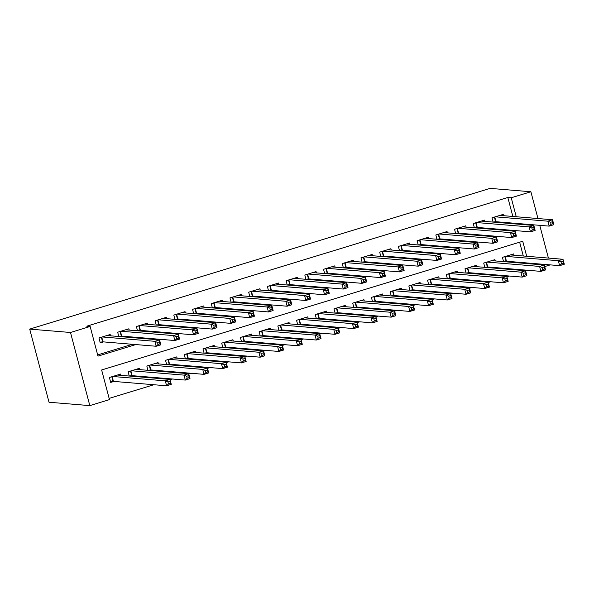 <?xml version="1.0" encoding="UTF-8"?>
<svg xmlns="http://www.w3.org/2000/svg" width="594" height="594" viewBox="0 0 594 594"><rect width="100%" height="100%" fill="white"/><g stroke="black" fill="none" stroke-linecap="round" stroke-linejoin="round"><path stroke-width="0.89" d="M526.692 256.274L522.727 241.253L101.633 369.965L109.467 399.614L89.82 405.62L49.02 402.242L29.7 329.106L490.095 188.38L530.888 191.758L511.234 197.765L507.833 197.483L86.746 326.195L90.147 326.477L97.98 356.133L135.796 344.572M550.207 264.894L544.698 266.58M531.541 270.597L530.561 270.901L530.457 270.508M525.66 271.079L527.16 270.619L530.561 270.901M109.148 398.396L153.839 384.734M170.07 379.774L172.557 379.009M188.788 374.049L191.268 373.292M207.499 368.332L209.986 367.567M226.217 362.607L228.705 361.85M244.928 356.89L247.416 356.125M263.647 351.165L266.134 350.408M282.358 345.448L284.845 344.683M301.076 339.723L303.564 338.966M319.795 334.006L322.275 333.249M338.506 328.282L340.993 327.524M357.224 322.564L359.704 321.807M375.935 316.847L378.423 316.082M394.654 311.122L397.141 310.365M413.365 305.405L415.852 304.64M432.083 299.68L434.57 298.923M450.794 293.963L453.281 293.198M469.512 288.238L472 287.481M488.231 282.521L490.711 281.756M506.942 276.797L509.429 276.039M110.529 335.825L110.18 334.519L98.953 337.956L100.26 342.894L103.534 341.892M129.24 330.101L128.898 328.801L117.671 332.232L118.8 336.508M147.958 324.383L147.616 323.084L136.382 326.514L137.511 330.791M166.669 318.659L166.327 317.359L155.101 320.79L156.229 325.067M185.387 312.941L185.046 311.642L173.812 315.072L174.94 319.349M204.098 307.217L203.757 305.917L192.53 309.348L193.659 313.625M222.817 301.5L222.475 300.2L211.241 303.631L212.377 307.907M241.535 295.775L241.186 294.476L229.96 297.913L231.088 302.183M260.246 290.058L259.905 288.758L248.678 292.189L249.807 296.465M278.965 284.34L278.616 283.034L267.389 286.471L268.518 290.741M297.676 278.616L297.334 277.316L286.108 280.747L287.236 285.023M316.394 272.898L316.053 271.592L304.819 275.029L305.947 279.299M335.105 267.174L334.764 265.874L323.537 269.305L324.666 273.582M353.824 261.457L353.482 260.157L342.248 263.588L343.377 267.864M372.535 255.732L372.193 254.432L360.966 257.863L362.095 262.14M391.253 250.015L390.911 248.715L379.677 252.146L380.813 256.422M409.971 244.29L409.622 242.991L398.396 246.421L399.524 250.698M428.682 238.573L428.341 237.273L417.107 240.704L418.243 244.98M447.401 232.848L447.052 231.549L435.825 234.986L436.954 239.256M466.112 227.131L465.77 225.831L454.544 229.262L455.672 233.539M484.83 221.413L484.481 220.107L473.255 223.544L474.383 227.814M505.397 261.783L506.994 261.293M486.686 267.5L488.283 267.018M467.968 273.225L469.564 272.735M449.257 278.942L450.853 278.46M430.539 284.667L432.135 284.177M411.828 290.384L413.424 289.894M393.109 296.109L394.706 295.619M374.398 301.826L375.995 301.336M355.68 307.551L357.276 307.061M336.961 313.268L338.558 312.778M318.25 318.985L319.847 318.503M299.532 324.71L301.128 324.22M280.821 330.427L282.417 329.945M262.103 336.152L263.699 335.662M243.392 341.869L244.988 341.387M224.673 347.594L226.269 347.104M205.962 353.311L207.558 352.821M187.244 359.036L188.84 358.546M168.525 364.753L170.122 364.263M149.814 370.478L151.411 369.988M131.096 376.195L132.692 375.705M527.16 270.619L527.056 270.225M525.259 263.432L525.089 262.793M523.292 255.992L519.646 242.189M513.988 255.22L513.647 253.92L502.413 257.351L503.549 261.627M495.277 260.944L494.928 259.645L483.702 263.075L484.83 267.352M476.559 266.661L476.217 265.362L464.983 268.792L466.112 273.069M457.84 272.386L457.499 271.087L446.272 274.517L447.401 278.794M439.129 278.103L438.788 276.804L427.554 280.234L428.682 284.511M420.411 283.828L420.069 282.521L408.843 285.959L409.971 290.228M401.7 289.545L401.351 288.246L390.124 291.676L391.253 295.953M382.981 295.27L382.64 293.963L371.413 297.401L372.542 301.67M364.271 300.987L363.922 299.688L352.695 303.118L353.824 307.395M345.552 306.712L345.211 305.405L333.977 308.843L335.113 313.112M326.841 312.429L326.492 311.13L315.266 314.56L316.394 318.837M308.123 318.146L307.781 316.847L296.547 320.277L297.676 324.554M289.404 323.871L289.063 322.572L277.836 326.002L278.965 330.279M270.693 329.588L270.352 328.289L259.118 331.719L260.246 335.996M251.975 335.313L251.633 334.014L240.407 337.444L241.535 341.721M233.264 341.03L232.915 339.731L221.688 343.161L222.817 347.438M214.545 346.755L214.204 345.448L202.977 348.886L204.106 353.155M195.834 352.472L195.485 351.173L184.259 354.603L185.387 358.88M177.116 358.197L176.774 356.89L165.54 360.328L166.676 364.597M158.405 363.914L158.056 362.615L146.829 366.045L147.958 370.322M139.687 369.639L139.345 368.332L128.111 371.77L129.247 376.039M120.968 375.356L120.627 374.057L109.4 377.487L110.707 382.432L113.981 381.43M97.654 354.908L132.403 344.29M149.517 339.055L151.114 338.565M168.236 333.331L169.832 332.848M186.947 327.613L188.543 327.123M205.665 321.896L207.261 321.406M224.376 316.171L225.972 315.681M243.095 310.454L244.691 309.964M261.806 304.729L263.409 304.239M280.524 299.012L282.12 298.522M299.242 293.288L300.839 292.805M317.953 287.57L319.55 287.08M336.672 281.846L338.268 281.363M355.383 276.128L356.979 275.638M374.101 270.404L375.698 269.921M392.812 264.686L394.409 264.196M411.531 258.969L413.127 258.479M430.242 253.244L431.838 252.754M448.96 247.527L450.556 247.037M467.678 241.803L469.275 241.313M486.389 236.085L487.986 235.595M505.108 230.361L506.704 229.878M514.812 223.893L514.649 223.262M512.852 216.461L507.833 197.483M503.541 215.689L503.2 214.389L491.973 217.82L493.102 222.097M494.958 222.253L496.554 221.762M476.24 227.97L477.836 227.48M457.529 233.694L459.125 233.204M438.81 239.412L440.406 238.922M420.092 245.129L421.688 244.646M401.381 250.854L402.977 250.364M382.662 256.571L384.259 256.088M363.951 262.296L365.548 261.806M345.233 268.013L346.829 267.53M326.522 273.737L328.118 273.247M307.803 279.455L309.4 278.965M289.092 285.179L290.689 284.689M270.374 290.897L271.97 290.407M251.656 296.621L253.252 296.131M232.945 302.339L234.541 301.849M214.226 308.056L215.822 307.573M195.515 313.781L197.111 313.29M176.797 319.498L178.393 319.015M158.086 325.222L159.682 324.732M139.367 330.94L140.964 330.457M120.656 336.664L122.253 336.174M90.147 326.477L70.493 332.484L29.7 329.106M70.493 332.484L89.82 405.62M528.66 263.706L528.489 263.075M548.411 258.078L539.76 225.341M537.964 218.54L530.888 191.758M518.213 224.176L518.042 223.544M516.245 216.743L511.234 197.765M152.918 339.337L154.514 338.847M171.636 333.613L173.233 333.13M190.347 327.895L191.944 327.405M209.066 322.171L210.662 321.688M227.777 316.454L229.373 315.963M246.495 310.736L248.092 310.246M265.206 305.012L266.803 304.522M283.925 299.294L285.521 298.804M302.636 293.57L304.232 293.08M321.354 287.852L322.95 287.362M340.072 282.128L341.669 281.645M358.783 276.41L360.38 275.92M377.502 270.686L379.098 270.203M396.213 264.969L397.809 264.478M414.931 259.244L416.528 258.761M433.642 253.527L435.239 253.037M452.361 247.809L453.957 247.319M471.072 242.085L472.668 241.595M489.79 236.367L491.387 235.877M508.509 230.643L510.105 230.153M550.549 222.304L551.069 224.287L552.947 223.715L552.42 221.733L550.549 222.304L547.868 221.183L552.546 219.75L553.853 224.695L549.175 226.121L547.868 221.183L495.248 216.817M499.925 215.392L552.546 219.75L552.42 221.733M551.069 224.287L549.175 226.121L496.005 221.718L493.087 222.045M552.947 223.715L553.853 224.695M562.867 261.271L560.996 261.843L561.516 263.818L563.387 263.246L562.993 259.281L564.3 264.226L559.622 265.659L558.315 260.714L562.993 259.281L510.372 254.923M503.534 261.575L506.452 261.249L559.622 265.659L561.516 263.818M505.694 256.356L558.315 260.714L560.996 261.843M564.3 264.226L563.387 263.246M531.838 228.029L532.358 230.004L534.229 229.433L533.709 227.457L531.838 228.029L529.157 226.901L533.835 225.475L535.142 230.413L530.464 231.846L529.157 226.901L476.529 222.542M481.207 221.109L533.835 225.475L533.709 227.457M532.358 230.004L530.464 231.846L477.294 227.435L474.368 227.762M534.229 229.433L535.142 230.413M513.119 233.746L513.639 235.729L515.51 235.157L514.991 233.175L513.119 233.746L510.439 232.625L515.117 231.192L516.424 236.137L511.746 237.563L510.439 232.625L457.818 228.259M462.496 226.834L515.117 231.192L514.991 233.175M513.639 235.729L511.746 237.563L458.575 233.16L455.657 233.487M515.51 235.157L516.424 236.137M494.401 239.471L494.928 241.446L496.799 240.874L496.28 238.899L494.401 239.471L491.728 238.343L496.406 236.909L497.713 241.855L493.027 243.288L491.728 238.343L439.1 233.984M443.777 232.551L496.406 236.909L496.28 238.899M494.928 241.446L493.027 243.288L439.864 238.877L436.939 239.204M496.799 240.874L497.713 241.855M475.69 245.188L476.21 247.163L478.081 246.592L477.561 244.617L475.69 245.188L473.01 244.067L477.687 242.634L478.994 247.572L474.316 249.005L473.01 244.067L420.389 239.701M425.066 238.276L477.687 242.634L477.561 244.617M476.21 247.163L474.316 249.005L421.146 244.602L418.228 244.928M478.081 246.592L478.994 247.572M544.149 266.988L542.277 267.56L542.805 269.535L544.676 268.963L544.282 265.006L545.582 269.943L540.904 271.376L539.597 266.431L544.282 265.006L491.654 260.64M484.815 267.3L487.741 266.973L540.904 271.376L542.805 269.535M486.976 262.073L539.597 266.431L542.277 267.56M545.582 269.943L544.676 268.963M525.438 272.713L523.566 273.285L524.086 275.26L525.957 274.688L525.564 270.723L526.871 275.668L522.193 277.094L520.886 272.156L525.564 270.723L472.943 266.364M466.104 273.017L469.022 272.691L522.193 277.094L524.086 275.26M468.258 267.797L520.886 272.156L523.566 273.285M526.871 275.668L525.957 274.688M506.719 278.43L504.848 279.002L505.375 280.977L507.246 280.405L506.845 276.448L508.152 281.385L503.474 282.818L502.168 277.873L506.845 276.448L454.224 272.082M447.386 278.742L450.304 278.408L503.474 282.818L505.375 280.977M449.547 273.515L502.168 277.873L504.848 279.002M508.152 281.385L507.246 280.405M488.008 284.155L486.137 284.726L486.657 286.702L488.528 286.13L488.134 282.165L489.441 287.11L484.763 288.536L483.457 283.598L488.134 282.165L435.506 277.806M428.675 284.459L431.593 284.132L484.763 288.536L486.657 286.702M430.828 279.232L483.457 283.598L486.137 284.726M489.441 287.11L488.528 286.13M456.972 250.913L457.499 252.888L459.37 252.316L458.843 250.341L456.972 250.913L454.299 249.784L458.976 248.351L460.276 253.296L455.598 254.729L454.299 249.784L401.67 245.426M406.348 243.993L458.976 248.351L458.843 250.341M457.499 252.888L455.598 254.729L402.435 250.319L399.51 250.646M459.37 252.316L460.276 253.296M469.29 289.872L467.419 290.444L467.938 292.419L469.809 291.847L469.416 287.89L470.723 292.827L466.045 294.26L464.738 289.315L469.416 287.89L416.795 283.524M409.957 290.176L412.875 289.85L466.045 294.26L467.938 292.419M412.117 284.957L464.738 289.315L467.419 290.444M470.723 292.827L469.809 291.847M438.261 256.63L438.78 258.605L440.651 258.034L440.132 256.059L438.261 256.63L435.58 255.502L440.258 254.076L441.565 259.014L436.887 260.447L435.58 255.502L382.952 251.143M387.637 249.71L440.258 254.076L440.132 256.059M438.78 258.605L436.887 260.447L383.717 256.044L380.799 256.37M440.651 258.034L441.565 259.014M450.579 295.589L448.708 296.161L449.227 298.143L451.098 297.572L450.705 293.607L452.012 298.552L447.334 299.977L446.027 295.04L450.705 293.607L398.077 289.248M391.238 295.901L394.164 295.574L447.334 299.977L449.227 298.143M393.399 290.674L446.027 295.04L448.708 296.161M452.012 298.552L451.098 297.572M419.542 262.355L420.069 264.33L421.94 263.758L421.413 261.783L419.542 262.355L416.862 261.226L421.547 259.793L422.846 264.738L418.169 266.164L416.862 261.226L364.241 256.868M368.919 255.435L421.547 259.793L421.413 261.783M420.069 264.33L418.169 266.164L365.006 261.761L362.08 262.088M421.94 263.758L422.846 264.738M431.86 301.314L429.989 301.886L430.509 303.861L432.38 303.289L431.986 299.331L433.293 304.269L428.616 305.702L427.309 300.757L431.986 299.331L379.366 294.966M372.527 301.618L375.445 301.292L428.616 305.702L430.509 303.861M374.688 296.399L427.309 300.757L429.989 301.886M433.293 304.269L432.38 303.289M400.831 268.072L401.351 270.047L403.222 269.476L402.702 267.5L400.831 268.072L398.151 266.944L402.829 265.518L404.135 270.456L399.458 271.889L398.151 266.944L345.522 262.585M350.208 261.152L402.829 265.518L402.702 267.5M401.351 270.047L399.458 271.889L346.287 267.478L343.369 267.812M403.222 269.476L404.135 270.456M413.142 307.031L411.271 307.603L411.798 309.585L413.669 309.014L413.276 305.049L414.582 309.994L409.897 311.419L408.598 306.482L413.276 305.049L360.647 300.69M353.809 307.343L356.734 307.016L409.897 311.419L411.798 309.585M355.969 302.116L408.598 306.482L411.271 307.603M414.582 309.994L413.669 309.014M382.113 273.797L382.633 275.772L384.511 275.2L383.984 273.218L382.113 273.797L379.432 272.668L384.11 271.235L385.417 276.18L380.739 277.606L379.432 272.668L326.811 268.302M331.489 266.877L384.11 271.235L383.984 273.218M382.633 275.772L380.739 277.606L327.569 273.203L324.651 273.53M384.511 275.2L385.417 276.18M394.431 312.756L392.56 313.328L393.079 315.303L394.951 314.731L394.557 310.766L395.864 315.711L391.186 317.144L389.879 312.199L394.557 310.766L341.936 306.407M335.098 313.06L338.016 312.734L391.186 317.144L393.079 315.303M337.258 307.841L389.879 312.199L392.56 313.328M395.864 315.711L394.951 314.731M363.402 279.514L363.922 281.489L365.793 280.917L365.273 278.942L363.402 279.514L360.721 278.386L365.399 276.96L366.706 281.898L362.028 283.331L360.721 278.386L308.093 274.027M312.771 272.594L365.399 276.96L365.273 278.942M363.922 281.489L362.028 283.331L308.858 278.92L305.932 279.247M365.793 280.917L366.706 281.898M375.712 318.473L373.841 319.045L374.369 321.027L376.24 320.448L375.846 316.491L377.145 321.428L372.468 322.861L371.161 317.924L375.846 316.491L323.218 312.132M316.379 318.785L319.305 318.458L372.468 322.861L374.369 321.027M318.54 313.558L371.161 317.924L373.841 319.045M377.145 321.428L376.24 320.448M344.683 285.231L345.203 287.214L347.074 286.642L346.554 284.66L344.683 285.231L342.003 284.11L346.681 282.677L347.987 287.622L343.31 289.048L342.003 284.11L289.382 279.744M294.06 278.319L346.681 282.677L346.554 284.66M345.203 287.214L343.31 289.048L290.139 284.645L287.221 284.972M347.074 286.642L347.987 287.622M357.001 324.198L355.13 324.769L355.65 326.745L357.521 326.173L357.128 322.208L358.434 327.153L353.757 328.586L352.45 323.641L357.128 322.208L304.507 317.849M297.668 324.502L300.586 324.176L353.757 328.586L355.65 326.745M299.822 319.282L352.45 323.641L355.13 324.769M358.434 327.153L357.521 326.173M325.965 290.956L326.492 292.931L328.363 292.359L327.843 290.384L325.965 290.956L323.292 289.827L327.97 288.402L329.276 293.339L324.591 294.773L323.292 289.827L270.664 285.469M275.341 284.036L327.97 288.402L327.843 290.384M326.492 292.931L324.591 294.773L271.428 290.362L268.503 290.689M328.363 292.359L329.276 293.339M338.283 329.915L336.412 330.487L336.939 332.462L338.81 331.89L338.417 327.933L339.716 332.87L335.038 334.303L333.731 329.358L338.417 327.933L285.788 323.567M278.95 330.227L281.868 329.9L335.038 334.303L336.939 332.462M281.111 325L333.731 329.358L336.412 330.487M339.716 332.87L338.81 331.89M307.254 296.673L307.774 298.656L309.645 298.084L309.125 296.102L307.254 296.673L304.574 295.552L309.251 294.119L310.558 299.064L305.88 300.49L304.574 295.552L251.953 291.186M256.63 289.761L309.251 294.119L309.125 296.102M307.774 298.656L305.88 300.49L252.71 296.087L249.792 296.413M309.645 298.084L310.558 299.064M319.572 335.64L317.701 336.211L318.221 338.186L320.092 337.615L319.698 333.65L321.005 338.595L316.327 340.02L315.02 335.083L319.698 333.65L267.07 329.291M260.239 335.944L263.157 335.617L316.327 340.02L318.221 338.186M262.392 330.724L315.02 335.083L317.701 336.211M321.005 338.595L320.092 337.615M288.536 302.398L289.063 304.373L290.934 303.801L290.407 301.826L288.536 302.398L285.863 301.269L290.54 299.836L291.847 304.781L287.162 306.214L285.863 301.269L233.234 296.911M237.912 295.478L290.54 299.836L290.407 301.826M289.063 304.373L287.162 306.214L233.999 301.804L231.073 302.131M290.934 303.801L291.847 304.781M300.854 341.357L298.982 341.929L299.502 343.904L301.381 343.332L300.98 339.374L302.287 344.312L297.609 345.745L296.302 340.8L300.98 339.374L248.359 335.009M241.52 341.669L244.438 341.335L297.609 345.745L299.502 343.904M243.681 336.442L296.302 340.8L298.982 341.929M302.287 344.312L301.381 343.332M269.825 308.115L270.344 310.09L272.215 309.519L271.696 307.543L269.825 308.115L267.144 306.994L271.822 305.561L273.129 310.499L268.451 311.932L267.144 306.994L214.523 302.628M219.201 301.203L271.822 305.561L271.696 307.543M270.344 310.09L268.451 311.932L215.28 307.529L212.362 307.855M272.215 309.519L273.129 310.499M282.143 347.082L280.271 347.653L280.791 349.628L282.662 349.057L282.269 345.092L283.576 350.037L278.898 351.462L277.591 346.525L282.269 345.092L229.64 340.733M222.802 347.386L225.727 347.059L278.898 351.462L280.791 349.628M224.963 342.159L277.591 346.525L280.271 347.653M283.576 350.037L282.662 349.057M251.106 313.84L251.633 315.815L253.504 315.243L252.977 313.268L251.106 313.84L248.426 312.711L253.111 311.278L254.41 316.223L249.732 317.656L248.426 312.711L195.805 308.353M200.482 306.92L253.111 311.278L252.977 313.268M251.633 315.815L249.732 317.656L196.569 313.246L193.644 313.573M253.504 315.243L254.41 316.223M263.424 352.799L261.553 353.371L262.073 355.346L263.944 354.774L263.55 350.816L264.857 355.754L260.179 357.187L258.873 352.242L263.55 350.816L210.929 346.451M204.091 353.103L207.009 352.777L260.179 357.187L262.073 355.346M206.252 347.884L258.873 352.242L261.553 353.371M264.857 355.754L263.944 354.774M232.395 319.557L232.915 321.532L234.786 320.96L234.266 318.985L232.395 319.557L229.715 318.429L234.392 317.003L235.699 321.941L231.021 323.374L229.715 318.429L177.086 314.07M181.771 312.637L234.392 317.003L234.266 318.985M232.915 321.532L231.021 323.374L177.851 318.971L174.933 319.297M234.786 320.96L235.699 321.941M244.713 358.516L242.835 359.088L243.362 361.07L245.233 360.499L244.839 356.534L246.146 361.479L241.461 362.904L240.162 357.967L244.839 356.534L192.211 352.175M185.373 358.828L188.298 358.501L241.461 362.904L243.362 361.07M187.533 353.601L240.162 357.967L242.835 359.088M246.146 361.479L245.233 360.499M213.677 325.282L214.196 327.257L216.075 326.685L215.548 324.71L213.677 325.282L210.996 324.153L215.674 322.72L216.981 327.665L212.303 329.091L210.996 324.153L158.375 319.795M163.053 318.362L215.674 322.72L215.548 324.71M214.196 327.257L212.303 329.091L159.133 324.688L156.215 325.015M216.075 326.685L216.981 327.665M225.995 364.241L224.124 364.813L224.643 366.788L226.514 366.216L226.121 362.258L227.428 367.196L222.75 368.629L221.443 363.684L226.121 362.258L173.5 357.892M166.662 364.545L169.58 364.219L222.75 368.629L224.643 366.788M168.822 359.325L221.443 363.684L224.124 364.813M227.428 367.196L226.514 366.216M194.966 330.999L195.485 332.974L197.357 332.402L196.837 330.427L194.966 330.999L192.285 329.87L196.963 328.445L198.27 333.383L193.592 334.816L192.285 329.87L139.657 325.512M144.335 324.079L196.963 328.445L196.837 330.427M195.485 332.974L193.592 334.816L140.422 330.405L137.496 330.739M197.357 332.402L198.27 333.383M207.276 369.958L205.405 370.53L205.932 372.512L207.803 371.941L207.41 367.976L208.709 372.921L204.032 374.346L202.732 369.409L207.41 367.976L154.782 363.617M147.943 370.27L150.869 369.943L204.032 374.346L205.932 372.512M150.104 365.043L202.732 369.409L205.405 370.53M208.709 372.921L207.803 371.941M176.247 336.724L176.767 338.699L178.638 338.127L178.118 336.145L176.247 336.724L173.567 335.595L178.245 334.162L179.551 339.107L174.874 340.533L173.567 335.595L120.946 331.229M125.624 329.804L178.245 334.162L178.118 336.145M176.767 338.699L174.874 340.533L121.703 336.13L118.785 336.456M178.638 338.127L179.551 339.107M188.565 375.683L186.694 376.254L187.214 378.23L189.085 377.658L188.692 373.693L189.998 378.638L185.321 380.071L184.014 375.126L188.692 373.693L136.071 369.334M129.232 375.987L132.15 375.66L185.321 380.071L187.214 378.23M131.385 370.767L184.014 375.126L186.694 376.254M189.998 378.638L189.085 377.658M157.529 342.441L158.056 344.416L159.927 343.844L159.407 341.869L157.529 342.441L154.856 341.312L159.534 339.887L160.84 344.824L156.163 346.257L154.856 341.312L102.227 336.954M106.905 335.521L159.534 339.887L159.407 341.869M158.056 344.416L156.163 346.257L102.992 341.847L100.067 342.174M159.927 343.844L160.84 344.824M169.847 381.4L167.976 381.972L168.503 383.954L170.374 383.375L169.981 379.418L171.28 384.355L166.602 385.788L165.295 380.851L169.981 379.418L117.352 375.059M110.514 381.712L113.439 381.385L166.602 385.788L168.503 383.954M112.674 376.485L165.295 380.851L167.976 381.972M171.28 384.355L170.374 383.375M494.757 216.973L496.005 221.718M494.386 217.085L495.619 221.74M506.066 261.271L504.833 256.615M506.452 261.249L505.197 256.504M476.039 222.691L477.294 227.435M475.675 222.802L476.9 227.457M457.321 228.415L458.575 233.16M456.957 228.527L458.189 233.175M438.61 234.133L439.864 238.877M438.246 234.244L439.471 238.899M419.891 239.85L421.146 244.602M419.527 239.961L420.76 244.617M487.347 266.988L486.122 262.333M487.741 266.973L486.486 262.221M468.636 272.713L467.404 268.057M469.022 272.691L467.768 267.946M449.918 278.43L448.685 273.775M450.304 278.408L449.057 273.663M431.207 284.155L429.974 279.499M431.593 284.132L430.338 279.388M401.18 245.574L402.435 250.319M400.816 245.686L402.041 250.341M412.488 289.872L411.256 285.217M412.875 289.85L411.62 285.105M382.462 251.292L383.717 256.044M382.098 251.403L383.33 256.059M393.77 295.597L392.545 290.941M394.164 295.574L392.909 290.83M363.751 257.016L365.006 261.761M363.38 257.128L364.612 261.783M375.059 301.314L373.826 296.658M375.445 301.292L374.19 296.547M345.032 262.734L346.287 267.478M344.668 262.845L345.901 267.5M356.341 307.031L355.115 302.383M356.734 307.016L355.479 302.272M326.321 268.458L327.569 273.203M325.95 268.57L327.183 273.225M337.63 312.756L336.397 308.1M338.016 312.734L336.761 307.989M307.603 274.176L308.858 278.92M307.239 274.287L308.464 278.942M318.911 318.473L317.686 313.818M319.305 318.458L318.05 313.706M288.884 279.9L290.139 284.645M288.521 280.012L289.753 284.667M300.2 324.198L298.968 319.542M300.586 324.176L299.331 319.431M270.173 285.617L271.428 290.362M269.81 285.729L271.035 290.384M281.482 329.915L280.249 325.26M281.868 329.9L280.62 325.148M251.455 291.342L252.71 296.087M251.091 291.454L252.324 296.102M262.771 335.64L261.538 330.984M263.157 335.617L261.902 330.873M232.744 297.059L233.999 301.804M232.38 297.171L233.605 301.826M244.052 341.357L242.82 336.701M244.438 341.335L243.191 336.59M214.026 302.777L215.28 307.529M213.662 302.888L214.894 307.543M225.334 347.082L224.109 342.426M225.727 347.059L224.473 342.315M195.315 308.501L196.569 313.246M194.943 308.613L196.176 313.268M206.623 352.799L205.39 348.143M207.009 352.777L205.754 348.032M176.596 314.219L177.851 318.971M176.232 314.33L177.465 318.985M187.904 358.524L186.679 353.868M188.298 358.501L187.043 353.757M157.885 319.943L159.133 324.688M157.514 320.055L158.747 324.71M169.193 364.241L167.961 359.585M169.58 364.219L168.325 359.474M139.167 325.661L140.422 330.405M138.803 325.772L140.028 330.427M150.475 369.958L149.25 365.31M150.869 369.943L149.614 365.199M120.448 331.385L121.703 336.13M120.085 331.497L121.317 336.152M131.764 375.683L130.532 371.027M132.15 375.66L130.895 370.916M101.737 337.102L102.992 341.847M101.374 337.214L102.599 341.869M113.046 381.4L111.813 376.745M113.439 381.385L112.184 376.633"/></g></svg>
